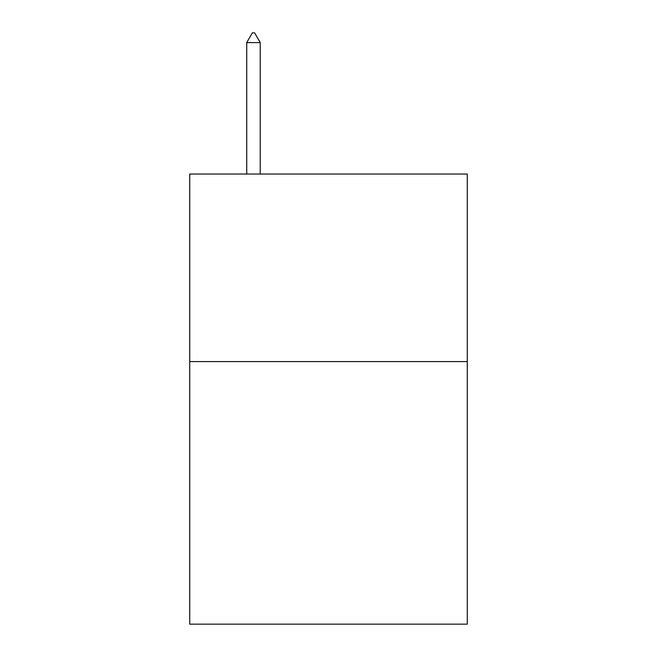 <?xml version="1.0" encoding="UTF-8"?>
<svg xmlns="http://www.w3.org/2000/svg" width="657" height="657" viewBox="0 0 657 657"><rect width="100%" height="100%" fill="white"/><g stroke="black" fill="none" stroke-linecap="round" stroke-linejoin="round"><path stroke-width="0.99" d="M467.283 361.58L467.283 624.15L189.717 624.15L189.717 174.039L467.283 174.039L467.283 361.58L189.717 361.58M260.229 42.606L254.604 32.85L252.354 32.85L246.728 42.606L260.229 42.606L260.229 174.039M246.728 42.606L246.728 174.039"/></g></svg>
